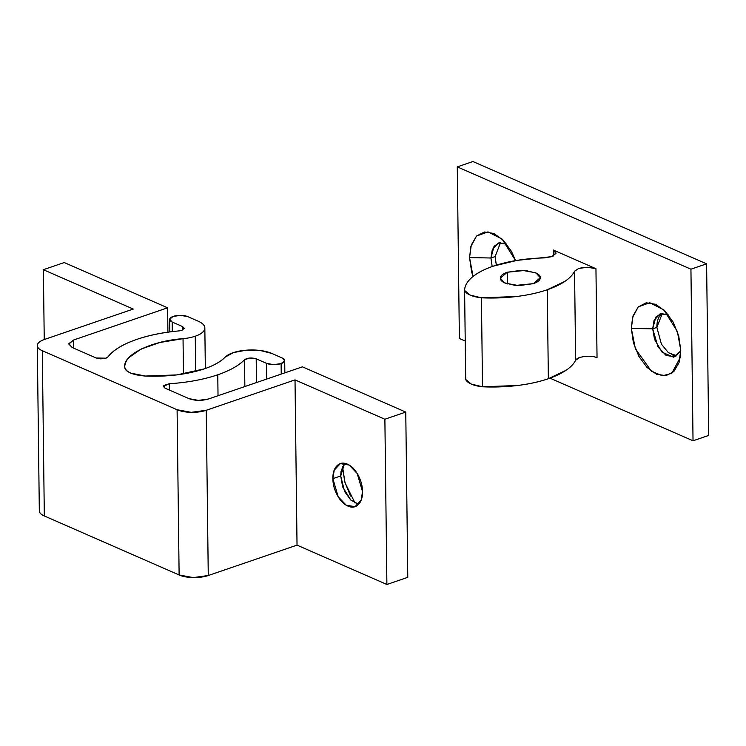 <?xml version="1.0" encoding="UTF-8"?>
<svg xmlns="http://www.w3.org/2000/svg" width="746" height="746" viewBox="0 0 746 746"><rect width="100%" height="100%" fill="white"/><g stroke="black" fill="none" stroke-linecap="round" stroke-linejoin="round"><path stroke-width="1.12" d="M344.596 463.303L340.698 475.967L332.865 478.643L334.227 470.185L340.335 463.63L349.147 465.047L357.185 473.496L362.528 491.633C362.593 497.423 361.213 501.732 358.36 504.557C355.516 507.383 352.047 507.905 347.953 506.114C343.859 504.315 340.335 500.743 337.397 495.372C334.45 490.01 332.94 484.434 332.865 478.643C332.8 472.852 334.189 468.544 337.033 465.718C339.878 462.884 343.346 462.371 347.44 464.161C351.534 465.952 355.059 469.532 358.005 474.894C360.943 480.256 362.453 485.842 362.528 491.633L361.167 500.09L355.059 506.646L346.247 505.228L338.208 496.78L332.865 478.643L340.698 475.967L344.577 491.455L350.676 499.913L358.63 504.287L350.806 500.044L342.712 487.035L340.698 475.967L342.526 466.576L345.034 482.83L355.068 503.093M107.983 356.896L105.876 358.183L96.159 357.996L72.175 347.496L96.159 357.996L100.869 358.863L105.876 358.183A6.891 2.658 179.3 0 0 107.983 356.896A94.35 36.395 179.3 0 1 178.723 330.926C161.835 332.492 147.055 335.597 134.373 340.26C121.691 344.913 112.898 350.461 107.983 356.896M182.546 329.993L182.509 326.552L184.178 328.249L181.782 330.301L178.723 330.926A6.891 2.658 179.3 0 0 181.782 330.301L184.159 328.464L182.509 326.552L172.177 322.03A10.332 3.982 179.3 0 1 169.771 318.915A10.332 3.982 179.3 0 1 177.072 315.549A10.332 3.982 179.3 0 1 187.833 316.658L198.175 321.19A27.555 10.63 179.3 0 1 204.842 328.044A27.555 10.63 179.3 0 1 195.256 336.204A27.555 10.63 179.3 0 1 183.04 338.675L183.469 373.96L183.04 338.675A27.555 10.63 -0.7 0 0 195.256 336.204L195.694 371.424L195.256 336.204C201.028 334.236 204.199 331.784 204.768 328.846C205.337 325.918 203.136 323.363 198.175 321.19L187.833 316.658L180.774 315.362L173.268 316.388L169.696 319.148L172.177 322.03L172.289 331.606L172.177 322.03L182.509 326.552L182.546 329.993M124.75 367.069C124.75 369.363 126.699 371.368 130.587 373.075L145.274 376.049L176.643 374.93L204.292 368.878A73.686 28.423 179.3 0 0 225.189 357.129A27.555 10.63 179.3 0 1 271.861 353.455L260.233 350.499L246.171 350.191L233.377 352.606L225.189 357.129C220.723 361.689 213.757 365.605 204.292 368.878C187.078 374.529 167.412 376.926 145.274 376.049C132.648 375.042 125.804 372.04 124.75 367.069C122.82 354.835 151.587 340.829 183.04 338.675L159.896 342.489L141.162 349.025L128.983 357.539C126.167 360.635 124.759 363.815 124.75 367.069L124.75 367.116M281.233 374.091L281.111 363.61A10.332 3.982 179.3 0 1 266.536 363.339L266.723 379.052L266.536 363.339L256.195 358.817L256.493 382.558L256.195 358.817L266.536 363.339L273.595 364.645L281.111 363.61L281.233 374.091M218.028 395.725L217.776 374.781A94.35 36.395 179.3 0 1 169.286 383.742L169.361 390.055L169.286 383.742A94.35 36.395 -0.7 0 0 217.776 374.781L218.028 395.725M64.268 262.555L167.617 307.809L167.915 332.175L167.617 307.809L73.63 339.99L73.733 348.177L73.63 339.99L167.617 307.809L64.268 262.555L43.38 269.707L44.238 339.533L43.38 269.707L64.268 262.555M133.254 309.058L43.38 269.707L133.254 309.058L44.49 339.449L133.254 309.058M384.88 419.233L295.015 379.891L297.029 545.13L386.894 584.482L384.88 419.233L386.894 584.482L407.782 577.329L405.768 412.081L407.782 577.329L386.894 584.482L297.029 545.13L295.015 379.891L206.25 410.281L208.265 575.52L297.029 545.13L208.265 575.52L206.25 410.281A20.664 7.973 179.3 0 1 177.1 409.74L42.298 350.713A20.664 7.973 179.3 0 1 37.3 345.566A20.664 7.973 179.3 0 1 44.49 339.449C40.163 340.931 37.785 342.768 37.356 344.969C36.927 347.17 38.578 349.081 42.298 350.713L44.322 515.962L42.298 350.713L177.1 409.74L179.124 574.98L177.1 409.74L191.228 412.342L206.25 410.281L295.015 379.891L384.88 419.233L405.768 412.081L384.88 419.233M302.419 366.836L405.768 412.081L302.419 366.836L208.432 399.007L302.419 366.836M344.624 463.275L341.015 471.453L340.698 475.967L342.517 466.427L344.68 481.552L350.471 495.978M208.432 399.007C201.56 400.919 195.088 400.798 188.999 398.653L165.015 388.153L188.999 398.653L198.417 400.388L208.432 399.007M165.015 388.153L163.355 386.447L169.286 383.742L163.794 385.495L165.015 388.153M244.856 386.54L244.529 359.74A94.35 36.395 179.3 0 1 217.776 374.781A94.35 36.395 -0.7 0 0 244.529 359.74C247.672 357.8 251.561 357.493 256.195 358.817L249.779 358.005L244.529 359.74L244.856 386.54M282.202 357.977A10.332 3.982 179.3 0 1 284.702 360.551A10.332 3.982 179.3 0 1 281.111 363.61L284.674 360.85L282.202 357.977L271.861 353.455L282.202 357.977M72.175 347.496L68.837 344.092L73.63 339.99L68.874 343.664L72.175 347.496M39.324 510.814A20.664 7.973 -0.7 0 0 44.322 515.962L179.124 574.98A20.664 7.973 -0.7 0 0 208.265 575.52L193.242 577.591L179.124 574.98L44.322 515.962C40.601 514.33 38.951 512.418 39.379 510.217M500.585 242.553L495.111 256.568L490.933 257.995L492.295 249.537L498.403 242.982L506.702 244.11M506.693 244.101L499.307 242.73L494.038 246.301L490.933 257.995L469.56 257.603L470.838 246.562L476.507 236.044L487.977 231.894L502.151 239.102L515.579 260.624L511.448 251.355L503.336 240.268L493.852 233.47L484.424 231.987L476.498 236.053L471.285 245.042L469.56 257.603L490.933 257.995L492.173 266.546L490.933 257.995L495.111 256.568L496.314 265.166M661.04 314.467C658.196 317.292 656.806 321.601 656.872 327.401L652.703 328.827L654.055 320.37L660.163 313.814L668.463 314.933L661.068 313.553L655.799 317.134L652.703 328.827L631.33 328.426L632.599 317.386L638.278 306.867L649.747 302.727L663.912 309.935L677.396 331.616L680.753 350.07L679.037 362.631L673.815 371.62L665.889 375.686L656.471 374.212L646.978 367.405L638.865 356.318L633.373 342.628L631.33 328.426L633.046 315.875L638.259 306.886L646.185 302.82L655.613 304.293L665.106 311.101L673.209 322.188L678.711 335.877L680.753 350.07L680.231 357.595L671.717 373.373L662.457 375.788L651.5 371.322L635.387 348.792L631.33 328.426L652.703 328.827L654.568 339.477L662.094 352.215L673.517 357.166L680.753 350.862L674.888 356.83L666.085 355.413L658.037 346.955L652.703 328.827L656.872 327.401L661.394 344.12L668.407 352.699L676.883 355.833M533.343 283.648L515.402 285.457L504.501 282.818L500.333 278.183L507.28 272.234L507.42 283.965L507.28 272.234C503.102 273.661 500.799 275.442 500.389 277.568C499.979 279.694 501.573 281.55 505.173 283.126L518.815 285.643L533.343 283.648C537.521 282.212 539.824 280.431 540.235 278.305C540.645 276.179 539.05 274.332 535.451 272.756L521.808 270.238L507.28 272.234L525.221 270.416L536.113 273.064L540.29 277.699L533.343 283.648M482.513 386.792A82.675 31.892 -0.7 0 0 548.357 378.726L547.275 289.746A82.675 31.892 179.3 0 1 481.422 297.813L482.513 386.792L471.276 384.078L465.69 379.425L464.609 290.446C464.665 285.83 467.201 281.401 472.218 277.158C477.235 272.915 484.275 269.241 493.348 266.135L517.015 260.382L551.704 256.671L555.984 253.426L553.271 250.003L556.031 252.969L551.704 256.671L544.067 257.911A82.675 31.892 179.3 0 0 493.348 266.135A82.675 31.892 179.3 0 0 464.609 290.446L465.69 379.425A24.114 9.297 -0.7 0 0 482.513 386.792L481.422 297.813L470.185 295.099L464.609 290.446A24.114 9.297 179.3 0 0 481.422 297.813L516.428 296.516C527.916 295.108 538.202 292.852 547.275 289.746L548.357 378.726C539.293 381.831 529.007 384.087 517.519 385.495L482.513 386.792M597.042 357.67L595.951 268.691L553.271 250.003L553.346 255.999L553.271 250.003L595.951 268.691L587.512 267.236L578.663 268.476L574.551 271.264C572.807 274.817 569.59 278.183 564.909 281.354L547.275 289.746A82.675 31.892 179.3 0 0 574.551 271.264L578.663 268.476C585.554 266.798 591.317 266.872 595.951 268.691L597.033 357.67C592.408 355.851 586.645 355.777 579.754 357.455A12.449 4.802 -0.7 0 0 575.642 360.243C573.888 363.796 570.681 367.163 566 370.333L548.357 378.726A82.675 31.892 -0.7 0 0 575.642 360.243L574.551 271.264L575.642 360.243L579.754 357.455M693.034 440.793L708.7 435.431L706.602 263.832L690.936 269.194L693.034 440.793L690.936 269.194L457.279 166.88L459.377 338.479L465.224 341.043L459.377 338.479L457.279 166.88L472.945 161.518L706.602 263.832L708.7 435.431L693.034 440.793L549.979 378.157L693.034 440.793M473.067 276.468L471.612 271.805L469.56 257.603L473.067 276.468M495.111 256.531L496.36 265.147M671.95 354.854L676.771 355.898M690.936 269.194L706.602 263.832L472.945 161.518L457.279 166.88L690.936 269.194M662.345 313.376L656.872 327.401M355.059 506.646L355.879 506.366M284.851 372.851L284.702 360.616M205.337 368.515L204.842 328.221M169.668 319.465L169.827 331.914M37.3 345.603L39.324 510.851"/></g></svg>
